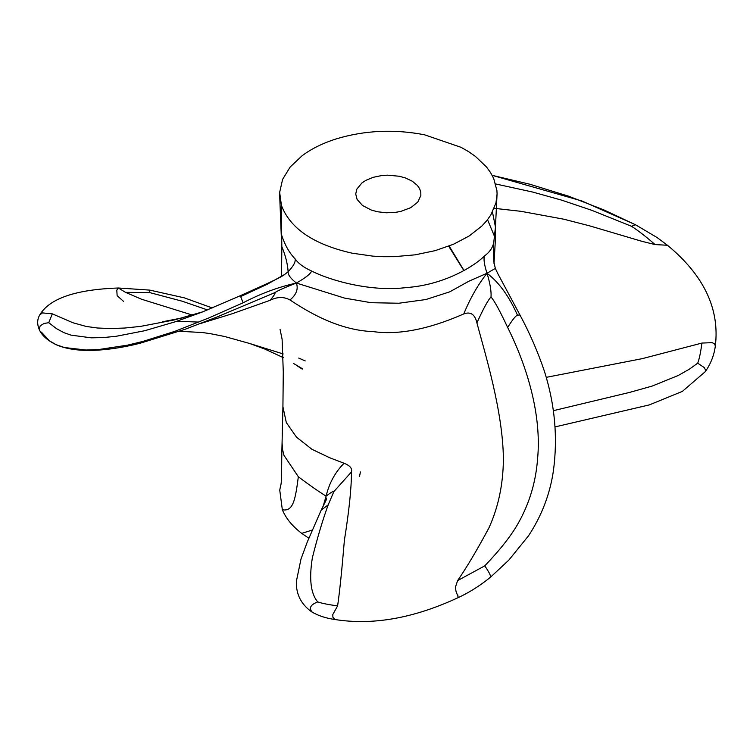 <?xml version="1.0" encoding="UTF-8"?>
<svg xmlns="http://www.w3.org/2000/svg" width="753" height="753" viewBox="0 0 753 753"><rect width="100%" height="100%" fill="white"/><g stroke="black" fill="none" stroke-linecap="round" stroke-linejoin="round"><path stroke-width="1.13" d="M495.672 183.967L532.672 192.053L561.71 200.157L591.764 210.303L631.522 226.286C638.252 230.634 646.112 236.724 655.082 244.574L641.942 241.327L589.872 225.919L563.781 219.198L521.104 211.339L494.203 208.308L521.104 211.339L563.781 219.198L589.872 225.919L641.942 241.327L655.082 244.574L667.393 245.262L655.082 244.574M631.522 226.286L635.494 224.799M554.97 426.923L649.34 404.898L682.387 391.381L705.363 371.587C710.841 363.633 714.164 355.087 715.331 345.938C719.84 308.946 703.923 275.41 667.563 245.346L657.115 237.562L635.447 224.714L581.805 200.938L492.151 175.327L529.726 184.203L568.769 196.241L604.254 210.068L634.826 224.45M202.585 311.883L174.489 319.903L140.519 326.397L124.782 328.035L110.343 328.543L97.495 328.007L86.275 326.463L72.881 322.736L52.324 313.85L42.422 312.9L39.73 314.97C37.019 319.62 37.001 324.797 39.683 330.511L39.288 329.39L40.163 325.833L44.116 323.442L48.747 322.698L52.324 313.85M200.053 323.658L232.282 313.728L270.167 300.278C277.32 296.72 283.928 296.616 289.98 299.976C304.579 309.464 336.459 330.322 373.149 331.602C409.557 336.817 448.176 320.693 463.782 313.916C470.597 311.384 474.974 314.377 476.903 322.877C485.252 354.277 502.948 411.392 503.399 459.161C503.173 484.358 498.335 507.296 488.885 527.985C477.223 549.746 466.804 567.282 457.617 580.591L455.424 587.199L455.97 591.18L458.059 596.79L457.805 594.926M449.155 246.033L464.036 270.581M360.414 471.962L359.501 476.545M337.608 605.901C328.44 604.65 321.813 603.322 317.719 601.92C310.744 593.722 308.956 579.01 312.363 557.775C317.455 537.491 322.736 519.852 328.195 504.858L321.173 510.167L307.186 542.235L300.974 559.102L296.484 580.808C296.117 587.528 296.55 600.932 311.62 611.812L311.62 611.812C318.048 615.653 325.776 618.213 334.803 619.493L332.882 617.159L332.807 614.504L337.608 605.901C339.631 592.122 341.89 570.237 344.394 540.268C349.157 510.459 351.5 487.699 351.444 471.962C352.413 468.451 349.957 465.552 344.055 463.255L329.692 457.749L311.921 449.287L296.541 437.211L286.319 422.584L282.921 406.818L283.279 371.926L282.111 339.226L280.041 329.287M305.219 360.922L298.706 358.061M283.184 353.957L249.544 343.453L264.585 348.959L283.26 357.619M123.501 301.351L117.139 295.665L116.79 290.159L118.372 287.994L125.516 292.343L141.413 299.186L192.683 315.159M715.331 345.938L714.531 343.848L712.15 342.643L701.9 343.076L642.281 358.644L546.264 377.347M705.363 371.587L705.683 370.542L704.46 367.709L697.702 363.191C699.349 358.852 700.742 352.15 701.9 343.076M697.702 363.191L689.362 369.177L678.255 375.483L652.07 386.101L629.715 392.379L553.314 410.686M494.636 238.146L494.326 235.962L487.549 219.697M281.528 276.483L281.838 246.711C285.443 255.248 287.552 263.588 288.145 271.729L287.1 272.595M334.803 619.493C372.839 625.564 414.094 618.213 458.577 597.44C465.9 594.023 477.515 587.839 490.89 576.845L508.783 560.166L528.521 535.797C541.689 515.796 549.982 494.156 553.399 470.86C557.888 437.681 554.914 404.54 544.466 371.436C537.934 352.028 529.773 333.212 519.975 315.008L498.015 274.026L495.361 268.51L493.874 261.893L493.337 252.566L493.761 242.334L495.455 227.029L492.471 212.064L495.455 227.029L497.074 193.756L496.924 190.678L493.714 178.508L490.58 172.625L486.457 166.94L475.425 156.408L468.63 151.664L461.052 147.324L424.579 134.806C394.205 128.961 364.81 130.307 336.403 138.844C322.896 143.108 311.441 148.765 302.038 155.805L290.178 167.006L282.601 179.374L279.655 192.392L281.434 205.475C290.281 228.639 313.841 244.546 352.103 253.177L372.801 256.133L383.418 256.707L394.092 256.679L415.167 254.834L435.206 250.636L453.447 244.273L469.185 235.971L481.816 226.06L486.815 220.62L490.852 214.916L495.954 202.971L497.074 194.02M494.392 268.934L487.012 273.254C484.32 264.981 483.454 259.239 484.443 256.011C489.695 252.142 492.801 247.586 493.761 242.334L495.455 227.029L495.559 236.903L493.996 263.55M519.975 315.008L517.452 315.14C509.103 296.277 498.957 282.319 487.012 273.254L468.874 281.217L449.701 291.853L425.85 299.543L398.883 303.233L371.097 302.706L344.479 298.075L296.4 283.043C305.53 277.848 310.594 273.838 311.601 271.014C303.864 267.569 298.357 263.512 295.082 258.844C295.797 261.809 293.482 266.101 288.145 271.729C287.787 274.657 290.545 278.431 296.4 283.043C278.506 286.987 260.745 293.566 243.106 302.8L240.668 296.578L267.004 284.37L284.54 274.534L288.145 271.729M463.782 313.916C470.126 298.395 477.863 284.841 487.012 273.254C490.09 283.354 491.436 291.27 491.022 297.002C488.189 299.788 483.482 308.41 476.903 322.877M289.98 299.976C296.343 294.696 298.48 289.048 296.4 283.043C284.888 287.477 277.753 290.658 274.986 292.578C275.513 293.199 273.913 295.76 270.167 300.278M490.523 576.902C490.73 575.396 488.81 571.725 484.753 565.87C490.674 559.611 509.056 540.39 519.052 521.773C529.67 502.505 535.835 481.647 537.548 459.198C541.925 415.101 526.978 366.174 507.654 327.461C499.907 310.867 494.363 300.711 491.022 297.002M293.463 363.417L302.499 368.801M282.074 442.736L282.526 449.419L283.994 455.367L298.348 476.762C295.336 499.587 293.265 511.861 282.328 509.743L279.749 490.118L280.587 485.901C282.111 482.391 281.33 465.345 282.074 442.736L282.921 406.705M125.516 292.343L149.602 292.559L182.254 301.219L207.442 309.916M149.602 292.559L149.819 290.112L118.372 287.994C75.639 289.5 49.425 298.499 39.73 314.97M484.753 565.87L457.617 580.591M344.055 463.255C335.207 472.169 329.212 483.134 326.087 496.152C317.662 490.852 308.419 484.386 298.348 476.762M351.444 471.962L333.899 491.53C333.127 491.154 330.529 492.697 326.087 496.152L323.188 506.185M312.1 530.112L301.727 533.378C292.409 526.281 285.942 518.403 282.328 509.743M326.171 499.973L326.369 498.006M308.786 538.188L301.727 533.378M201.362 312.373L175.364 321.747L144.689 330.727L116.216 336.28L103.18 337.589L91.198 337.833L70.98 335.123L63.892 332.657L56.513 328.647L48.747 322.698M328.195 504.858L333.899 491.53M39.683 330.511C42.479 335.989 47.947 340.714 56.099 344.676L49.387 340.808L41.387 332.129L49.387 340.808L56.108 344.676C65.624 348.884 77.898 350.785 92.948 350.38C107.265 349.9 122.918 347.547 139.898 343.312L184.918 329.353L217.316 316.872L274.986 292.578M317.719 601.92C310.518 604.687 308.674 608.076 312.194 612.104M56.108 344.676L64.429 347.538L86.049 350.013L98.869 349.514L127.483 345.166L142.844 341.448L174.978 331.301L208.732 317.973L243.106 302.8L208.732 317.973L174.978 331.301L142.844 341.448L127.483 345.166L98.869 349.514L86.049 350.013L64.429 347.538L56.108 344.676M399.212 176.24L387.466 175.167L381.545 175.581L373.14 177.332L365.873 180.344L361.939 182.932L356.828 189.135L355.727 194.001L357.073 199.357L362.475 205.465L371.314 210.059L377.469 211.753L386.223 212.788L395.146 212.412L400.841 211.395L410.809 207.649L417.793 202.096L420.861 195.46L420.776 192.015L419.609 188.636L417.397 185.436L412.286 181.209L405.368 177.934L399.212 176.24M484.443 256.011C473.251 267.146 442.877 285.086 406.564 287.533C371.493 292.145 330.416 280.643 311.601 271.014M295.082 258.844C289.425 253.046 284.954 245.167 281.66 235.209L281.434 205.475M517.452 315.14C515.654 315.771 512.388 319.874 507.654 327.461M281.66 235.209L281.838 246.711M240.668 296.578L240.151 295.778L264.84 284.643C269.969 282.281 281.34 277.17 284.54 274.534M184.033 317.559L162.497 321.757L167.768 321.437M176.861 321.249L198.867 322.096M179.506 331.282L202.472 332.544L210.238 333.645L224.658 336.506L249.544 343.453M448.703 246.212L463.904 270.656M302.245 369.13L296.475 365.374M212.205 307.939L184.353 297.859L149.819 290.112M281.641 244.876L279.617 194.01M206.171 321.286L207.103 320.929M321.173 510.167L326.153 500.077M240.151 295.778L202.322 312.006"/></g></svg>
